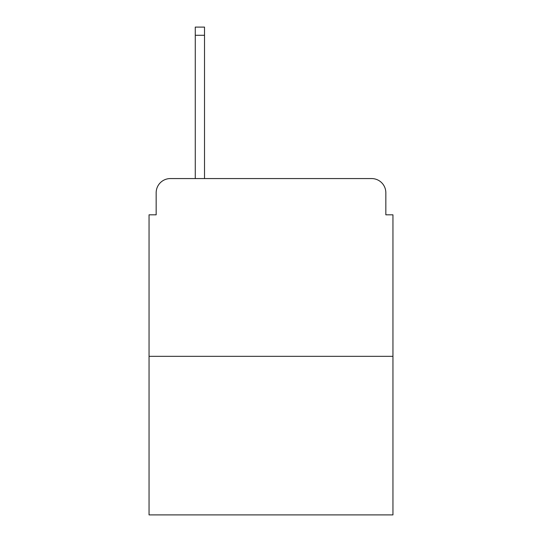 <?xml version="1.0" encoding="UTF-8"?>
<svg xmlns="http://www.w3.org/2000/svg" width="542" height="542" viewBox="0 0 542 542"><rect width="100%" height="100%" fill="white"/><g stroke="black" fill="none" stroke-linecap="round" stroke-linejoin="round"><path stroke-width="0.81" d="M156.164 192.783L156.164 214.822L156.164 192.783A14.221 14.221 0 0 1 170.384 178.562L195.269 178.562L195.269 27.1L204.517 27.1L204.517 178.562L215.533 178.562M392.95 356.331L149.05 356.331L149.05 514.9L392.95 514.9L392.95 214.822L385.836 214.822L385.836 192.783A14.221 14.221 0 0 0 371.616 178.562L170.384 178.562M149.05 356.331L149.05 214.822L156.164 214.822M326.467 178.562L371.616 178.562M385.836 214.822L385.836 192.783M195.269 35.277L204.517 35.277"/></g></svg>
